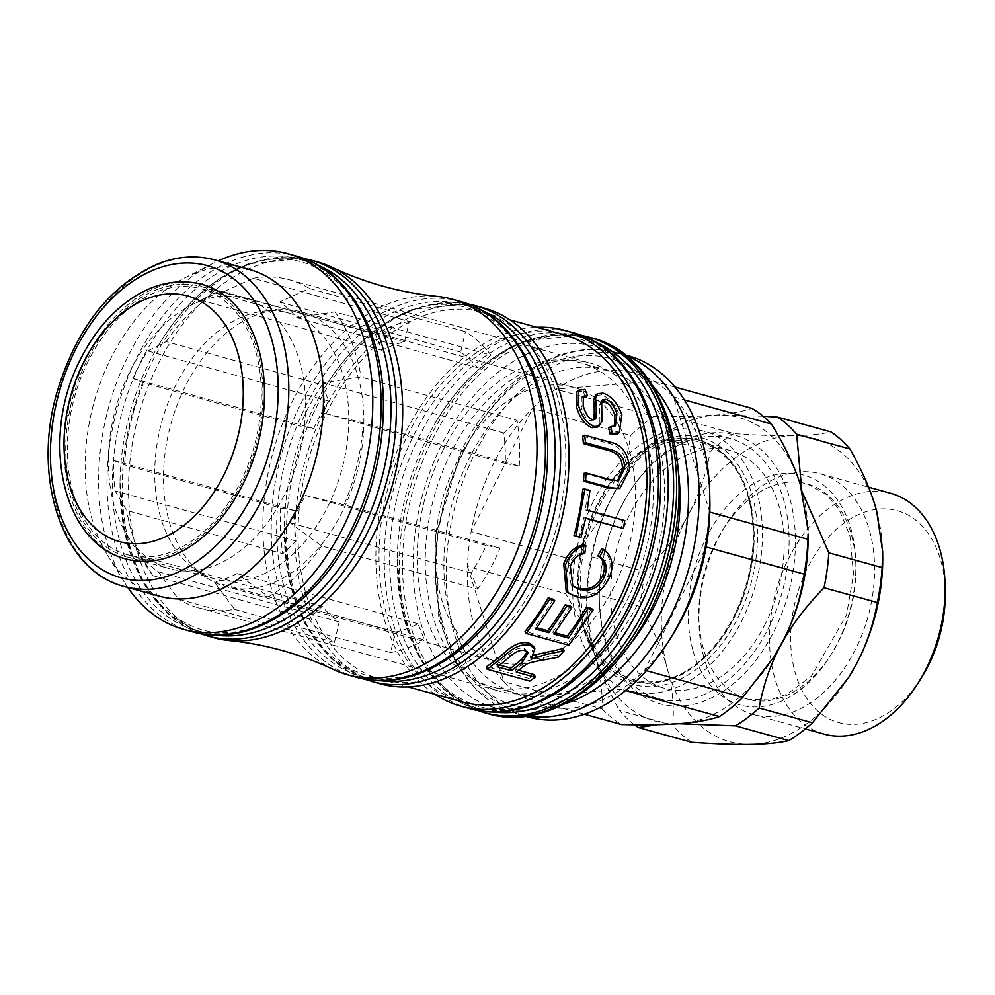 <?xml version="1.0" encoding="UTF-8"?>
<svg xmlns="http://www.w3.org/2000/svg" width="995" height="995" viewBox="0 0 995 995"><rect width="100%" height="100%" fill="white"/><g stroke="black" fill="none" stroke-linecap="round" stroke-linejoin="round"><path stroke-width="0.75" stroke-dasharray="4.97 3.73" d="M657.583 724.671L678.416 723.713M802.841 493.271L801.684 489.092M763.078 416.221L718.552 415.052C703.067 415.301 690.43 416.569 680.667 418.845L733.974 433.609C758.053 435.3 777.791 435.997 793.177 435.71C808.661 435.462 821.285 434.193 831.061 431.917M656.974 436.681L620.768 481.99L613.853 493.868C603.492 512.972 596.229 534.004 592.062 556.951L645.369 571.715C663.839 552.722 678.217 533.668 688.49 514.527C698.851 495.423 706.114 474.391 710.281 451.444L656.974 436.681A172.446 116.403 105.5 0 1 680.667 418.845M691.662 742.307A172.446 116.403 105.5 0 1 672.757 725.218C674.311 706.525 672.496 687.744 667.334 668.889A157.446 106.278 105.5 0 1 688.49 514.527A157.446 106.278 105.5 0 1 793.177 435.71A157.446 106.278 105.5 0 1 876.719 511.256A157.446 106.278 105.5 0 1 882.702 554.8M848.723 677.359A157.446 106.278 105.5 0 1 750.864 744.422A157.446 106.278 105.5 0 1 667.334 668.889C662.26 650.046 653.342 629.3 640.581 606.639A172.446 116.403 105.5 0 1 645.369 571.715M710.281 451.444A172.446 116.403 105.5 0 1 733.974 433.609M634.474 724.77A172.446 116.403 105.5 0 1 619.45 710.455L672.757 725.218M640.581 606.639L587.274 591.876A172.446 116.403 105.5 0 1 592.062 556.951M587.274 591.876L586.776 607.883L592.697 648.218A157.446 106.278 -74.5 0 0 594.45 654.188A157.446 106.278 -74.5 0 0 676.239 723.751A157.446 106.278 -74.5 0 0 681.227 723.502A157.446 106.278 -74.5 0 0 774.16 656.576M808.064 534.128A157.446 106.278 -74.5 0 0 802.082 490.585A157.446 106.278 -74.5 0 0 800.328 484.602A157.446 106.278 -74.5 0 0 718.552 415.052A157.446 106.278 -74.5 0 0 713.564 415.288A157.446 106.278 -74.5 0 0 620.631 482.214A157.446 106.278 -74.5 0 0 613.853 493.868A157.446 106.278 -74.5 0 0 610.631 500.087A157.446 106.278 -74.5 0 0 586.714 604.674A157.446 106.278 -74.5 0 0 592.697 648.218C597.771 667.048 606.689 687.806 619.45 710.455M823.972 734.086A124.922 84.326 105.5 0 1 774.247 676.227A124.922 84.326 105.5 0 1 797.032 543.544A124.922 84.326 105.5 0 1 890.662 493.296M945.25 592.013A109.923 74.202 -74.5 0 0 854.232 516.679A109.923 74.202 -74.5 0 0 794.881 671.675A109.923 74.202 -74.5 0 0 921.569 677.508M703.676 656.675A124.922 84.326 105.5 0 1 698.938 622.136A124.922 84.326 105.5 0 1 725.84 524.974A124.922 84.326 105.5 0 1 820.091 473.757A124.922 84.326 105.5 0 1 868.013 616.651A124.922 84.326 105.5 0 1 753.402 714.534A124.922 84.326 105.5 0 1 703.676 656.675M703.079 647.471A111.714 75.409 105.5 0 1 698.826 616.564A111.714 75.409 105.5 0 1 722.892 529.688A111.714 75.409 105.5 0 1 807.169 483.881A111.714 75.409 105.5 0 1 850.029 611.676A111.714 75.409 105.5 0 1 747.543 699.199A111.714 75.409 105.5 0 1 703.079 647.471M202.333 284.483A142.447 96.167 -74.5 0 0 85.819 359.046A142.447 96.167 -74.5 0 0 126.29 559.041M595.321 395.537L601.079 394.915C609.326 397.527 615.594 404.679 619.885 416.358L617.223 433.957M582.61 397.316L581.416 397.938L581.179 407.104C583.555 415.263 586.627 419.84 590.396 420.798L594.027 419.641M595.022 419.281L593.853 419.666M576.627 392.042L583.033 391.147L584.936 389.368M583.033 391.147L585.657 397.279M602.012 400.861L600.756 401.395L599.724 405.077L599.885 422.713L601.925 421.395M599.885 422.713L597.025 427.265M599.724 405.077L601.689 403.46M608.654 427.838L614.276 426.382M583.941 473.384L608.542 480.199L617.559 480.809M582.66 436.208L607.298 443.024C619.587 445.175 626.315 454.242 627.472 470.212L617.771 488.943M582.809 489.204L587.846 490.597A190.431 128.554 105.5 0 1 585.172 510.037L622.77 520.46A190.431 128.554 105.5 0 1 621.303 528.245M622.77 520.46L624.823 520.584M585.172 510.037L587.212 510.161M587.846 490.597L589.935 490.411M585.657 518.37L583.692 517.823A190.431 128.554 105.5 0 1 579.078 537.001L574.04 535.608M579.078 537.001L581.018 537.549M583.692 517.823L585.719 518.072M583.941 544.899L582.908 552.71C576.043 553.643 571.254 557.822 568.518 565.26L571.093 584.898L571.988 585.533M582.908 552.71L584.799 553.469M601.652 548.755C610.146 554.986 612.199 564.09 607.808 576.093C599.388 592.896 588.082 599.251 573.879 595.134L566.217 591.304M591.515 608.492A190.431 128.554 105.5 0 1 567.685 643.218L568.866 645.282M570.247 606.104A190.431 128.554 105.5 0 1 552.722 632.123L554.999 632.758M552.722 632.123L553.966 634.089M553.257 599.239A190.431 128.554 105.5 0 1 534.651 627.111L536.927 627.745M534.651 627.111L535.895 629.076M567.685 643.218L525.037 631.415M527.25 651.849L527.039 650.68L524.116 648.417C519.937 647.21 514.912 649.126 509.067 654.163A190.431 128.554 105.5 0 1 496.617 664.212L499.589 665.033M496.617 664.212L497.264 666.762M534.539 674.709A190.431 128.554 105.5 0 1 529.191 678.453L529.763 681.065M563.095 648.566A190.431 128.554 105.5 0 1 557.051 655.046L543.22 657.521C532.574 659.225 526.43 660.867 524.775 662.459L521.678 664.797A190.431 128.554 105.5 0 1 515.597 669.461L518.569 670.282M515.597 669.461L516.256 672.011M524.775 662.459L525.571 664.896M557.051 655.046L558.071 657.297M533.855 646.588L530.248 656.887L531.143 659.237M530.248 656.887L534.116 655.108M529.191 678.453L486.543 666.638M423.335 315.863A190.431 128.554 105.5 0 1 482.749 312.343A190.431 128.554 105.5 0 1 555.807 530.186A190.431 128.554 105.5 0 1 381.097 679.398A190.431 128.554 105.5 0 1 299.781 503.694A190.431 128.554 105.5 0 1 423.335 315.863M462.115 701.848A190.431 128.554 105.5 0 1 380.799 526.144A190.431 128.554 105.5 0 1 504.365 338.312A190.431 128.554 105.5 0 1 563.779 334.793M477.687 589.202A170.195 114.885 -74.5 0 0 500.112 548.034L344.071 504.813L305.179 495.361A149.946 101.216 105.5 0 1 290.204 522.848L321.646 545.994L477.687 589.202L471.182 572.971A149.946 101.216 -74.5 0 0 486.145 545.484L500.112 548.034M471.182 572.971L290.204 522.848M486.145 545.484L305.179 495.361M519.241 466.008A170.195 114.885 -74.5 0 0 517.064 420.35L361.023 377.13L322.853 382.864A149.946 101.216 105.5 0 1 324.308 413.335L363.2 422.788L519.241 466.008L505.273 463.459A149.946 101.216 -74.5 0 0 503.818 432.987L517.064 420.35M505.273 463.459L324.308 413.335M503.818 432.987L322.853 382.864M490.921 355.115A170.195 114.885 -74.5 0 0 465.411 331.708L309.37 288.5L279.67 302.007A149.946 101.216 105.5 0 1 296.697 317.629L334.88 311.895L490.921 355.115L477.675 367.752A149.946 101.216 -74.5 0 0 460.648 352.13L465.411 331.708M477.675 367.752L296.697 317.629M460.648 352.13L279.67 302.007M409.293 321.485A170.195 114.885 -74.5 0 0 392.266 326.149A170.195 114.885 -74.5 0 0 375.389 334.059L219.348 290.839L200.928 300.179A149.946 101.216 105.5 0 1 201.413 299.93A149.946 101.216 105.5 0 1 212.209 295.154A149.946 101.216 105.5 0 1 223.552 291.784L253.252 278.277L409.293 321.485L404.53 341.907A149.946 101.216 -74.5 0 0 381.906 350.29L375.389 334.059M404.53 341.907L223.552 291.784M381.906 350.29L200.928 300.179M322.181 384.829A170.195 114.885 -74.5 0 0 299.756 425.997L143.715 382.789L132.758 378.423A149.946 101.216 105.5 0 1 147.72 350.949L166.14 341.608L322.181 384.829L328.698 401.072A149.946 101.216 -74.5 0 0 313.724 428.546L299.756 425.997M328.698 401.072L147.72 350.949M313.724 428.546L132.758 378.423M280.627 508.035A170.195 114.885 -74.5 0 0 282.804 553.693L126.763 510.472L115.084 490.933A149.946 101.216 105.5 0 1 113.629 460.461L124.586 464.814L280.627 508.035L294.595 510.572A149.946 101.216 -74.5 0 0 296.05 541.056L282.804 553.693M294.595 510.572L113.629 460.461M296.05 541.056L115.084 490.933M308.96 618.927A170.195 114.885 -74.5 0 0 334.469 642.322L178.428 599.102L158.255 571.777A149.946 101.216 105.5 0 1 141.228 556.168L152.919 575.707L308.96 618.927L322.206 606.291A149.946 101.216 -74.5 0 0 339.233 621.9L334.469 642.322M322.206 606.291L141.228 556.168M339.233 621.9L158.255 571.777M200.642 301.05A140.208 94.637 105.5 0 1 244.384 298.463A140.208 94.637 105.5 0 1 298.177 458.832A140.208 94.637 105.5 0 1 169.548 568.692A140.208 94.637 105.5 0 1 127.012 534.949A140.208 94.637 105.5 0 1 190.555 305.502A140.208 94.637 105.5 0 1 200.642 301.05M166.14 341.608A170.195 114.885 105.5 0 1 219.348 290.839M124.586 464.814A170.195 114.885 105.5 0 1 143.715 382.789M152.919 575.707A170.195 114.885 105.5 0 1 146.837 566.864A170.195 114.885 105.5 0 1 126.763 510.472M321.646 545.994A170.195 114.885 105.5 0 1 268.439 596.764L236.997 573.617A149.946 101.216 105.5 0 1 214.373 582.013L234.546 609.338A170.195 114.885 105.5 0 1 198.465 607.821A170.195 114.885 105.5 0 1 178.428 599.102M363.2 422.788A170.195 114.885 105.5 0 1 344.071 504.813M334.88 311.895A170.195 114.885 105.5 0 1 361.023 377.13M253.252 278.277A170.195 114.885 105.5 0 1 289.321 279.782A170.195 114.885 105.5 0 1 309.37 288.5M234.546 609.338L390.587 652.546L395.351 632.136A149.946 101.216 -74.5 0 0 417.975 623.741L424.479 639.984L268.439 596.764M417.975 623.741L236.997 573.617M390.587 652.546A170.195 114.885 -74.5 0 0 424.479 639.984M395.351 632.136L214.373 582.013M159.076 596.129A169.436 114.375 105.5 0 1 107.671 555.359A169.436 114.375 105.5 0 1 184.461 278.053A169.436 114.375 105.5 0 1 196.662 272.667A169.436 114.375 105.5 0 1 249.521 269.546M127.77 587.46A194.933 131.589 105.5 0 1 124.524 582.485A194.933 131.589 105.5 0 1 212.88 263.464A194.933 131.589 105.5 0 1 218.216 260.864M213.577 637.671A194.933 131.589 105.5 0 1 130.333 457.824A194.933 131.589 105.5 0 1 256.809 265.553A194.933 131.589 105.5 0 1 317.629 261.946M333.524 669.523A194.933 131.589 105.5 0 1 266.187 483.893A194.933 131.589 105.5 0 1 391.147 302.754A194.933 131.589 105.5 0 1 436.88 296.348M379.891 683.739A194.933 131.589 105.5 0 1 296.659 503.88A194.933 131.589 105.5 0 1 423.136 311.609A194.933 131.589 105.5 0 1 483.956 308.015M435.039 694.336A194.933 131.589 105.5 0 1 380.849 505.771A194.933 131.589 105.5 0 1 504.166 334.059A194.933 131.589 105.5 0 1 536.691 327.293M537.263 366.297A170.195 114.885 105.5 0 1 590.358 363.163A170.195 114.885 105.5 0 1 655.655 557.834A170.195 114.885 105.5 0 1 499.502 691.189A170.195 114.885 105.5 0 1 426.83 534.166A170.195 114.885 105.5 0 1 537.263 366.297M157.994 289.234A140.208 94.637 105.5 0 1 201.736 286.647A140.208 94.637 105.5 0 1 255.528 447.029A140.208 94.637 105.5 0 1 126.9 556.877A140.208 94.637 105.5 0 1 67.026 427.527A140.208 94.637 105.5 0 1 157.994 289.234M628.007 355.688A187.433 126.527 -74.5 0 0 474.69 453.807A187.433 126.527 -74.5 0 0 527.959 716.96M678.291 470.946A167.944 113.368 -74.5 0 0 606.813 370.053A167.944 113.368 -74.5 0 0 469.441 457.961A167.944 113.368 -74.5 0 0 517.164 693.751A167.944 113.368 -74.5 0 0 630.357 644.001M675.008 387.08L653.74 381.185A172.446 116.403 -74.5 0 0 555.894 389.169L653.976 416.333A172.446 116.403 -74.5 0 0 630.681 435.524L532.599 408.36A172.446 116.403 -74.5 0 0 493.619 463.371A172.446 116.403 -74.5 0 0 471.157 531.579A172.446 116.403 -74.5 0 0 467.501 566.453A172.446 116.403 -74.5 0 0 503.918 681.687L602 708.863C602.808 690.754 600.296 672.52 594.45 654.188C588.717 635.88 579.09 615.694 565.583 593.617L467.501 566.453L503.918 681.687A172.446 116.403 -74.5 0 0 523.544 697.383A172.446 116.403 -74.5 0 0 621.402 689.398L625.668 690.58M584.413 714.236L523.544 697.383L621.402 689.398A172.446 116.403 -74.5 0 0 644.698 670.207A172.446 116.403 -74.5 0 0 672.719 634.76M646.451 670.692L644.698 670.207L706.127 546.976M709.858 500.647A172.446 116.403 -74.5 0 0 673.379 396.868L684.311 399.903M709.796 512.114L673.379 396.868A172.446 116.403 -74.5 0 0 653.74 381.185L555.894 389.169A172.446 116.403 -74.5 0 0 532.599 408.36L471.157 531.579L569.252 558.742A172.446 116.403 -74.5 0 0 565.583 593.617M653.976 416.333C678.192 416.917 698.055 416.582 713.564 415.288C729.173 414.032 741.922 411.719 751.834 408.348M602 708.863A172.446 116.403 -74.5 0 0 621.639 724.547M569.252 558.742C587.112 539.24 600.905 519.688 610.631 500.087C620.445 480.51 627.124 458.981 630.681 435.524M442.787 450.586A167.944 113.368 -74.5 0 0 490.51 686.363A167.944 113.368 -74.5 0 0 644.598 554.775A167.944 113.368 -74.5 0 0 580.16 362.665A167.944 113.368 -74.5 0 0 442.787 450.586M456.829 461.804A142.447 96.167 -74.5 0 0 497.313 661.799A142.447 96.167 -74.5 0 0 628.007 550.185A142.447 96.167 -74.5 0 0 573.356 387.229A142.447 96.167 -74.5 0 0 456.829 461.804M185.169 386.57A142.447 96.167 -74.5 0 0 204.099 576.08A142.447 96.167 -74.5 0 0 225.654 586.565A142.447 96.167 -74.5 0 0 356.347 474.951A142.447 96.167 -74.5 0 0 301.696 311.995A142.447 96.167 -74.5 0 0 277.816 309.893A142.447 96.167 -74.5 0 0 185.169 386.57M175.717 385.239A137.957 93.12 -74.5 0 0 194.037 568.767A137.957 93.12 -74.5 0 0 214.92 578.928A137.957 93.12 -74.5 0 0 341.484 470.834A137.957 93.12 -74.5 0 0 288.562 313.027A137.957 93.12 -74.5 0 0 265.441 310.987A137.957 93.12 -74.5 0 0 175.717 385.239M88.294 361.036A137.957 93.12 -74.5 0 0 127.497 554.712A137.957 93.12 -74.5 0 0 254.061 446.618A137.957 93.12 -74.5 0 0 201.139 288.811A137.957 93.12 -74.5 0 0 88.294 361.036M583.269 623.33A124.922 84.326 105.5 0 1 606.054 490.647A124.922 84.326 105.5 0 1 699.684 440.412A124.922 84.326 105.5 0 1 747.606 583.306A124.922 84.326 105.5 0 1 632.994 681.189A124.922 84.326 105.5 0 1 583.269 623.33M748.439 497.997A124.922 84.326 -74.5 0 0 698.714 440.138A124.922 84.326 -74.5 0 0 604.475 491.356A124.922 84.326 -74.5 0 0 596.527 505.535A124.922 84.326 -74.5 0 0 577.56 588.518A124.922 84.326 -74.5 0 0 582.311 623.069A124.922 84.326 -74.5 0 0 632.036 680.916A124.922 84.326 -74.5 0 0 725.666 630.681A124.922 84.326 -74.5 0 0 748.439 497.997M620.544 508.01A139.449 94.139 105.5 0 1 629.4 492.177A139.449 94.139 105.5 0 1 782.518 478.844A139.449 94.139 105.5 0 1 723.8 690.841A139.449 94.139 105.5 0 1 599.363 600.644A139.449 94.139 105.5 0 1 620.544 508.01M765.366 623.703A123.343 83.269 105.5 0 1 664.473 688.266A123.343 83.269 105.5 0 1 617.149 547.175A123.343 83.269 105.5 0 1 730.318 450.524A123.343 83.269 105.5 0 1 765.366 623.703M734.957 615.283A123.343 83.269 -74.5 0 0 699.908 442.103A123.343 83.269 -74.5 0 0 607.46 491.717A123.343 83.269 -74.5 0 0 584.973 622.721A123.343 83.269 -74.5 0 0 634.064 679.846A123.343 83.269 -74.5 0 0 734.957 615.283M619.823 509.104A134.959 91.105 -74.5 0 0 599.326 598.741A134.959 91.105 -74.5 0 0 658.18 698.577A134.959 91.105 -74.5 0 0 781.995 592.833A134.959 91.105 -74.5 0 0 730.218 438.459A134.959 91.105 -74.5 0 0 628.392 493.781A134.959 91.105 -74.5 0 0 619.823 509.104M593.169 501.716A134.959 91.105 -74.5 0 0 631.526 691.189A134.959 91.105 -74.5 0 0 755.342 585.446A134.959 91.105 -74.5 0 0 703.564 431.071A134.959 91.105 -74.5 0 0 593.169 501.716M597.012 504.788A127.969 86.391 -74.5 0 0 577.585 589.799A127.969 86.391 -74.5 0 0 691.774 672.583A127.969 86.391 -74.5 0 0 745.653 478.035A127.969 86.391 -74.5 0 0 605.147 490.274A127.969 86.391 -74.5 0 0 597.012 504.788M692.756 649.747A119.213 80.471 105.5 0 1 788.04 473.197A119.213 80.471 105.5 0 1 835.278 647.26A119.213 80.471 105.5 0 1 692.756 649.747M619.885 416.358L621.875 414.84M601.079 394.915L602.97 393.112M590.396 420.798L592.435 419.492M581.179 407.104L583.169 405.599M608.542 480.199L610.656 479.764M627.472 470.212L629.574 469.54M607.298 443.024L609.375 442.004M568.518 565.26L570.322 566.254M573.879 595.134L575.496 596.527M607.808 576.093L609.599 577.075M524.116 648.417L525.099 650.693M509.067 654.163L509.913 656.551M521.678 664.797L522.437 667.272M543.22 657.521L544.153 659.834M214.87 259.944A169.436 114.375 -74.5 0 0 162.011 263.078A169.436 114.375 -74.5 0 0 52.076 430.201A169.436 114.375 -74.5 0 0 124.425 586.528M192.035 631.713A194.933 131.589 105.5 0 1 108.803 451.854A194.933 131.589 105.5 0 1 235.28 259.583A194.933 131.589 105.5 0 1 296.1 255.989M215.716 635.096A192.682 130.071 105.5 0 1 120.034 481.207C122.074 562.299 149.063 611.738 200.978 629.524C248.153 643.815 309.495 609.263 346.447 543.917A192.682 130.071 105.5 0 1 125.258 558.307A192.682 130.071 105.5 0 1 239.186 262.767A192.682 130.071 105.5 0 1 383.336 410.711C386.408 305.005 317.977 235.927 245.367 265.889C211.04 279.122 181.563 306.497 156.924 348.001A192.682 130.071 105.5 0 1 246.797 264.881A192.682 130.071 105.5 0 1 318.139 265.267M199.746 633.492L166.115 612.36L140.506 577.834L124.798 532.91L120.034 481.207A192.682 130.071 105.5 0 1 156.924 348.001C181.6 306.05 212.047 278.003 248.24 263.862L303.624 258.426M207.271 635.929A194.933 131.589 105.5 0 1 124.027 456.071A194.933 131.589 105.5 0 1 250.504 263.812A194.933 131.589 105.5 0 1 311.323 260.205M356.285 677.197A194.933 131.589 105.5 0 1 273.053 497.351A194.933 131.589 105.5 0 1 399.53 305.079A194.933 131.589 105.5 0 1 460.349 301.473M379.966 680.592A192.682 130.071 105.5 0 1 284.284 526.703C286.324 607.796 313.301 657.222 365.227 675.008C412.403 689.311 473.744 654.747 510.684 589.401A192.682 130.071 105.5 0 1 289.495 603.803A192.682 130.071 105.5 0 1 403.435 308.263A192.682 130.071 105.5 0 1 547.573 456.195C550.658 350.489 482.227 281.411 409.617 311.385C375.289 324.619 345.8 351.981 321.174 393.485A192.682 130.071 105.5 0 1 411.047 310.365A192.682 130.071 105.5 0 1 482.388 310.751M363.983 678.988L330.365 657.857L304.756 623.318L289.035 578.406L284.284 526.703A192.682 130.071 105.5 0 1 321.174 393.485C345.85 351.533 376.284 323.487 412.49 309.358L467.874 303.91M371.508 681.413A194.933 131.589 105.5 0 1 288.276 501.567A194.933 131.589 105.5 0 1 414.753 309.296A194.933 131.589 105.5 0 1 475.573 305.689M469.304 708.502A194.933 131.589 105.5 0 1 386.06 528.644A194.933 131.589 105.5 0 1 512.537 336.372A194.933 131.589 105.5 0 1 573.356 332.778M492.973 711.885A192.682 130.071 105.5 0 1 397.291 557.996C399.331 639.088 426.32 688.528 478.234 706.301C525.41 720.604 586.751 686.053 623.703 620.706A192.682 130.071 105.5 0 1 402.515 635.096A192.682 130.071 105.5 0 1 516.442 339.556A192.682 130.071 105.5 0 1 660.593 487.488C663.665 381.794 595.234 312.704 522.624 342.678C488.296 355.911 458.819 383.286 434.181 424.79A192.682 130.071 105.5 0 1 524.067 341.671A192.682 130.071 105.5 0 1 595.408 342.044M477.003 710.281L443.384 689.149L417.763 654.623L402.055 609.699L397.291 557.996A192.682 130.071 105.5 0 1 434.181 424.79C458.869 382.826 489.304 354.78 525.497 340.651L580.881 335.203M484.528 712.718A194.933 131.589 105.5 0 1 401.283 532.86A194.933 131.589 105.5 0 1 527.773 340.588A194.933 131.589 105.5 0 1 588.58 336.994M487.575 713.564A194.933 131.589 105.5 0 1 404.331 533.706A194.933 131.589 105.5 0 1 530.82 341.434A194.933 131.589 105.5 0 1 591.627 337.84M536.479 350.004A187.433 126.527 105.5 0 1 663.068 573.518A187.433 126.527 105.5 0 1 435.25 658.006A187.433 126.527 105.5 0 1 536.479 350.004M626.29 355.75A187.433 126.527 -74.5 0 0 617.348 352.74A187.433 126.527 -74.5 0 0 464.031 450.859A187.433 126.527 -74.5 0 0 517.3 714.012A187.433 126.527 -74.5 0 0 526.504 716.027M564.128 704.012A179.933 121.465 105.5 0 1 448.546 640.519A179.933 121.465 105.5 0 1 462.824 452.688A179.933 121.465 105.5 0 1 652.359 385.413M586.714 604.674L586.776 607.883M753.402 714.534L805.353 728.925M820.091 473.757L868.56 487.177M807.169 483.881L826.87 494.764L839.071 509.465L849.904 535.832L853.548 574.165L846.534 614.972L811.497 676.053L787.232 694.1L769.943 700.02L747.543 699.199M698.826 616.564L698.938 622.136M722.892 529.688L725.84 524.974M583.393 396.259L581.416 397.938M602.709 399.691L600.756 401.395M615.42 425.86L613.417 427.141M618.654 480.66L616.589 481.107M572.859 586.217L571.093 584.898M527.984 652.931L527.039 650.68M381.097 679.398L408.174 686.898M482.749 312.343L509.838 319.855M127.012 534.949L146.837 566.864M190.555 305.502L201.413 299.93M107.671 555.359L124.524 582.485M184.461 278.053L212.88 263.464M198.465 607.821L499.502 691.189M289.321 279.782L590.358 363.163M126.9 556.877L169.548 568.692M201.736 286.647L244.384 298.463M525.186 716.201L517.3 714.012L476.605 690.306L455.523 662.695L438.82 619.002L435.623 535.099L461.456 450.81C496.07 379.381 562.386 336.409 617.348 352.74L625.233 354.929M606.813 370.053L580.16 362.665M517.164 693.751L490.51 686.363M573.356 387.229L301.696 311.995M497.313 661.799L225.654 586.565M194.037 568.767L204.099 576.08M265.441 310.987L277.816 309.893M288.562 313.027L201.139 288.811M214.92 578.928L127.497 554.712M632.036 680.916L632.994 681.189M698.714 440.138L699.684 440.412M599.326 598.741L599.363 600.644M628.392 493.781L629.4 492.177M730.218 438.459L703.564 431.071M658.18 698.577L631.526 691.189M577.56 588.518L577.585 589.799M604.475 491.356L605.147 490.274M730.318 450.524L699.908 442.103M664.473 688.266L634.064 679.846"/><path stroke-width="1.49" d="M678.416 723.713L735.442 725.852L788.749 740.616C778.986 742.892 766.349 744.16 750.864 744.422C735.479 744.708 715.741 743.999 691.662 742.307L638.355 727.544L657.583 724.671M759.135 708.017C763.302 685.07 770.565 664.038 780.926 644.934C791.199 625.805 805.577 606.739 824.047 587.759L877.354 602.522C873.2 625.469 865.924 646.501 855.563 665.605L848.648 677.471L812.442 722.793L759.135 708.017A172.446 116.403 105.5 0 1 735.442 725.852M801.684 489.092L796.659 434.243L849.966 449.006C862.727 471.667 871.645 492.413 876.719 511.256L882.64 551.578L882.142 567.585L828.835 552.822L802.841 493.271M849.966 449.006A172.446 116.403 105.5 0 0 831.061 431.917L777.754 417.154L763.078 416.221M882.64 551.578L882.702 554.8A157.446 106.278 105.5 0 1 855.563 665.605A157.446 106.278 105.5 0 1 848.785 677.247A157.446 106.278 105.5 0 1 848.723 677.359M882.142 567.585A172.446 116.403 105.5 0 1 877.354 602.522M812.442 722.793A172.446 116.403 105.5 0 1 788.749 740.616M638.355 727.544A172.446 116.403 105.5 0 1 634.474 724.77M777.754 417.154A172.446 116.403 105.5 0 1 796.659 434.243M828.835 552.822A172.446 116.403 105.5 0 1 824.047 587.759M525.186 716.201L527.959 716.96A187.433 126.527 -74.5 0 0 669.361 640.121L672.719 634.76A172.446 116.403 -74.5 0 0 706.127 546.976L804.221 574.152C800.664 597.609 793.973 619.139 784.159 638.715L774.16 656.576A157.446 106.278 -74.5 0 0 780.926 644.934A157.446 106.278 -74.5 0 0 784.159 638.715A157.446 106.278 -74.5 0 0 808.064 534.128L807.878 539.278L709.796 512.114A172.446 116.403 -74.5 0 0 709.858 500.647L709.746 494.341A187.433 126.527 -74.5 0 0 628.007 355.688L625.233 354.929M868.56 487.177L890.662 493.296A124.922 84.326 105.5 0 1 945.126 585.707A124.922 84.326 105.5 0 1 918.223 682.868A124.922 84.326 105.5 0 1 823.972 734.086L805.353 728.925M918.223 682.868L921.569 677.508A109.923 74.202 -74.5 0 0 945.25 592.013L945.126 585.707M126.29 559.041A142.447 96.167 -74.5 0 0 256.984 447.427A142.447 96.167 -74.5 0 0 202.333 284.483C180.17 278.787 158.168 282.443 136.315 295.465C113.405 309.607 94.848 330.775 80.657 358.959C40.136 435.735 60.434 542.872 126.29 559.041M621.875 414.84L619.201 432.788L612.348 433.484L610.694 426.569L615.42 425.86L616.912 413.758C614.077 405.475 610.358 400.674 605.756 399.343L602.709 399.691L601.689 403.46L601.925 421.395L599.027 426.059L594.102 426.482C586.826 423.659 581.553 416.333 578.269 404.505L578.58 390.264L584.936 389.368L587.597 395.587L583.393 396.259L583.169 405.599C585.582 413.895 588.679 418.534 592.435 419.492L595.806 418.472C596.465 412.316 596.391 405.624 595.595 398.41L597.274 393.734L602.97 393.112C611.228 395.736 617.534 402.975 621.875 414.84M595.022 419.281L594.027 419.641M619.201 432.788L617.223 433.957L610.283 434.653L612.348 433.484M593.766 419.815C594.45 413.758 594.413 407.179 593.654 400.089L595.321 395.537L597.274 393.734M582.61 397.316L585.657 397.279L587.597 395.587M599.027 426.059L597.025 427.265L592.037 427.676C584.761 424.877 579.513 417.651 576.279 405.985L576.627 392.042L578.58 390.264M614.276 426.382L614.922 415.276C612.124 407.117 608.418 402.378 603.828 401.047L602.012 400.861M610.283 434.653L608.654 427.838L610.694 426.569M610.072 449.479L585.47 442.663L584.737 435.188L609.375 442.004C621.676 444.143 628.417 453.31 629.574 469.54L619.798 488.607L610.246 487.637L585.607 480.809L586.043 472.948L610.656 479.764L618.654 480.66L624.487 468.794C624.86 458.197 620.059 451.767 610.072 449.479L607.982 450.387L583.381 443.571L585.47 442.663M617.559 480.809L622.372 469.453C622.758 459.031 617.97 452.675 607.982 450.387M619.798 488.607L608.144 487.948L583.505 481.12A190.431 128.554 -74.5 0 0 583.941 473.384L586.043 472.948M583.505 481.12L585.607 480.809M583.381 443.571A190.431 128.554 -74.5 0 0 582.66 436.208L584.737 435.188M624.823 520.584L623.33 528.482L585.719 518.072L581.018 537.549L575.981 536.156L584.898 489.018L589.935 490.411L587.212 510.161L624.823 520.584M585.657 518.37L623.33 528.482M575.981 536.156L574.04 535.608A190.431 128.554 -74.5 0 0 582.809 489.204L584.898 489.018M604.5 576.379C607.833 567.697 606.241 561.143 599.736 556.69L603.579 549.389C612.062 555.67 614.077 564.899 609.599 577.075C601.067 594.164 589.699 600.644 575.496 596.527L567.921 592.734L565.546 564.737C570.147 553.183 576.926 546.777 585.868 545.534L584.799 553.469C577.921 554.439 573.095 558.705 570.322 566.254L572.859 586.217L579.115 589.251C590.943 592.075 599.4 587.784 604.5 576.379L602.709 575.384C605.98 566.827 604.363 560.359 597.846 555.944L599.736 556.69M571.988 585.533L577.436 587.983C589.264 590.794 597.684 586.602 602.709 575.384M567.921 592.734L566.217 591.304L563.742 563.742C568.282 552.374 575.01 546.081 583.941 544.899L585.868 545.534M597.846 555.944L601.652 548.755L603.579 549.389M593.07 610.01L568.866 645.282L526.218 633.467L549.75 599.363L554.8 600.756L535.895 629.076L548.929 632.696L566.727 606.266L571.764 607.659L553.966 634.089L568.468 638.106L588.033 608.604L593.07 610.01L591.515 608.492L586.478 607.099L588.033 608.604M554.999 632.758L567.212 636.141A190.431 128.554 -74.5 0 0 586.478 607.099M567.212 636.141L568.468 638.106M536.927 627.745L547.685 630.731A190.431 128.554 -74.5 0 0 565.21 604.711L570.247 606.104L571.764 607.659M565.21 604.711L566.727 606.266M547.685 630.731L548.929 632.696M526.218 633.467L525.037 631.415A190.431 128.554 -74.5 0 0 548.208 597.833L553.257 599.239L554.8 600.756M548.208 597.833L549.75 599.363M499.589 665.033L510.721 668.118L511.38 670.667L497.264 666.762A193.428 130.581 -74.5 0 0 509.913 656.551C515.858 651.439 520.92 649.474 525.099 650.693L527.984 652.931L522.761 661.563A193.428 130.581 105.5 0 1 511.38 670.667M510.721 668.118A190.431 128.554 -74.5 0 0 521.927 659.163L527.25 651.849M535.198 677.259L529.763 681.065L487.115 669.249L504.987 655.431C514.191 646.713 522.599 643.367 530.211 645.382L534.862 648.74L531.143 659.237L546.18 654.374L564.19 650.705L558.071 657.297L544.153 659.834C533.444 661.6 527.25 663.279 525.571 664.896L516.256 672.011L535.198 677.259L534.539 674.709L518.569 670.282M534.116 655.108L563.095 648.566L564.19 650.705M535.372 654.635L536.317 656.949M487.115 669.249L486.543 666.638A190.431 128.554 -74.5 0 0 504.142 653.043C513.196 644.449 521.542 641.166 529.153 643.193L533.855 646.588L534.862 648.74M509.838 319.855L563.779 334.793A190.431 128.554 105.5 0 1 636.837 552.623A190.431 128.554 105.5 0 1 462.115 701.848L408.174 686.898M214.87 259.944L249.521 269.546A169.436 114.375 105.5 0 1 314.532 463.359A169.436 114.375 105.5 0 1 159.076 596.129L124.425 586.528A169.436 114.375 -74.5 0 0 279.881 453.77A169.436 114.375 -74.5 0 0 214.87 259.944C197.01 255.118 178.627 256.175 159.735 263.128C110.918 283.985 76.652 327.106 56.951 392.503C31.753 478.446 62.449 571.329 124.425 586.528M218.216 260.864A194.933 131.589 105.5 0 1 226.897 257.27A194.933 131.589 105.5 0 1 287.717 253.663A194.933 131.589 105.5 0 1 362.503 476.655A194.933 131.589 105.5 0 1 183.665 629.387A194.933 131.589 105.5 0 1 127.77 587.46M207.271 635.929A194.933 131.589 105.5 0 0 386.11 483.184A194.933 131.589 105.5 0 0 311.323 260.205L317.629 261.946A194.933 131.589 105.5 0 1 332.019 267.307A194.933 131.589 105.5 0 1 392.416 484.938A194.933 131.589 105.5 0 1 228.663 640.481A194.933 131.589 105.5 0 1 213.577 637.671L199.746 633.492M332.019 267.307C365.314 282.953 400.264 292.63 436.88 296.348A194.933 131.589 105.5 0 1 451.966 299.159A194.933 131.589 105.5 0 1 526.753 522.139A194.933 131.589 105.5 0 1 347.902 674.884A194.933 131.589 105.5 0 1 333.524 669.523C300.216 653.877 265.267 644.2 228.663 640.481M371.508 681.413A194.933 131.589 105.5 0 0 550.359 528.681A194.933 131.589 105.5 0 0 475.573 305.689L483.956 308.015A194.933 131.589 105.5 0 1 558.742 530.994A194.933 131.589 105.5 0 1 379.891 683.739L363.983 678.988M536.691 327.293A194.933 131.589 105.5 0 1 564.973 330.452A194.933 131.589 105.5 0 1 639.76 553.444A194.933 131.589 105.5 0 1 460.921 706.176A194.933 131.589 105.5 0 1 435.039 694.336M669.361 640.121A187.433 126.527 -74.5 0 0 709.746 494.341M630.357 644.001A167.944 113.368 -74.5 0 0 678.291 470.946M684.311 399.903L771.461 424.032A172.446 116.403 -74.5 0 0 751.834 408.348L675.008 387.08M771.461 424.032C784.968 446.108 794.595 466.294 800.328 484.602L807.99 529.825M773.836 657.098L742.78 697.371L646.451 670.692M625.668 690.58L719.485 716.562C709.584 719.932 696.823 722.246 681.227 723.502C665.717 724.783 645.854 725.131 621.639 724.547L584.413 714.236M719.485 716.562A172.446 116.403 -74.5 0 0 742.78 697.371M706.127 546.976A172.446 116.403 -74.5 0 0 709.796 512.114M804.221 574.152A172.446 116.403 -74.5 0 0 807.878 539.278M157.011 268.687A161.949 109.326 105.5 0 1 266.386 461.804A161.949 109.326 105.5 0 1 69.55 534.8A161.949 109.326 105.5 0 1 157.011 268.687M593.654 400.089L595.595 398.41M576.279 405.985L578.269 404.505M592.037 427.676L594.102 426.482M603.828 401.047L605.756 399.343M614.922 415.276L616.912 413.758M622.372 469.453L624.487 468.794M608.144 487.948L610.246 487.637M577.436 587.983L579.115 589.251M563.742 563.742L565.546 564.737M521.927 659.163L522.761 661.563M545.173 652.123L546.18 654.374M529.153 643.193L530.211 645.382M504.142 653.043L504.987 655.431M287.717 253.663L296.1 255.989A194.933 131.589 105.5 0 1 370.886 478.968A194.933 131.589 105.5 0 1 192.035 631.713L183.665 629.387M296.1 255.989C349.78 269.943 385.326 334.855 383.336 410.711A192.682 130.071 105.5 0 1 346.447 543.917C309.134 609.985 245.255 647.359 192.035 631.713M318.139 265.267A192.682 130.071 105.5 0 1 380.836 481.729A192.682 130.071 105.5 0 1 215.716 635.096M451.966 299.159L460.349 301.473A194.933 131.589 105.5 0 1 535.136 524.464A194.933 131.589 105.5 0 1 356.285 677.197L347.902 674.884M460.349 301.473C514.029 315.427 549.576 380.351 547.573 456.195A192.682 130.071 105.5 0 1 510.684 589.401C473.371 655.469 409.505 692.843 356.285 677.197M482.388 310.751A192.682 130.071 105.5 0 1 545.086 527.213A192.682 130.071 105.5 0 1 379.966 680.592M564.973 330.452L573.356 332.778A194.933 131.589 105.5 0 1 648.143 555.757A194.933 131.589 105.5 0 1 469.304 708.502L460.921 706.176M573.356 332.778C627.037 346.733 662.583 411.644 660.593 487.488A192.682 130.071 105.5 0 1 623.703 620.706C586.391 686.774 522.512 724.149 469.304 708.502M595.408 342.044A192.682 130.071 105.5 0 1 658.105 558.518A192.682 130.071 105.5 0 1 492.973 711.885M580.881 335.203L588.58 336.994A194.933 131.589 105.5 0 1 663.366 559.974A194.933 131.589 105.5 0 1 484.528 712.718L477.003 710.281M588.58 336.994L591.627 337.84A194.933 131.589 105.5 0 1 666.414 560.819A194.933 131.589 105.5 0 1 487.575 713.564L484.528 712.718M526.504 716.027A187.433 126.527 -74.5 0 0 689.261 567.15A187.433 126.527 -74.5 0 0 626.29 355.75M652.359 385.413A179.933 121.465 105.5 0 1 679.05 564.314A179.933 121.465 105.5 0 1 564.128 704.012M83.418 362.702A127.459 86.043 105.5 0 1 236.984 350.165A127.459 86.043 105.5 0 1 140.569 543.556A127.459 86.043 105.5 0 1 83.418 362.702M311.323 260.205L303.624 258.426M475.573 305.689L467.874 303.91M591.627 337.84C662.944 355.252 698.192 463.036 668.528 562.337C642.384 661.961 557.25 735.156 487.575 713.564"/></g></svg>
